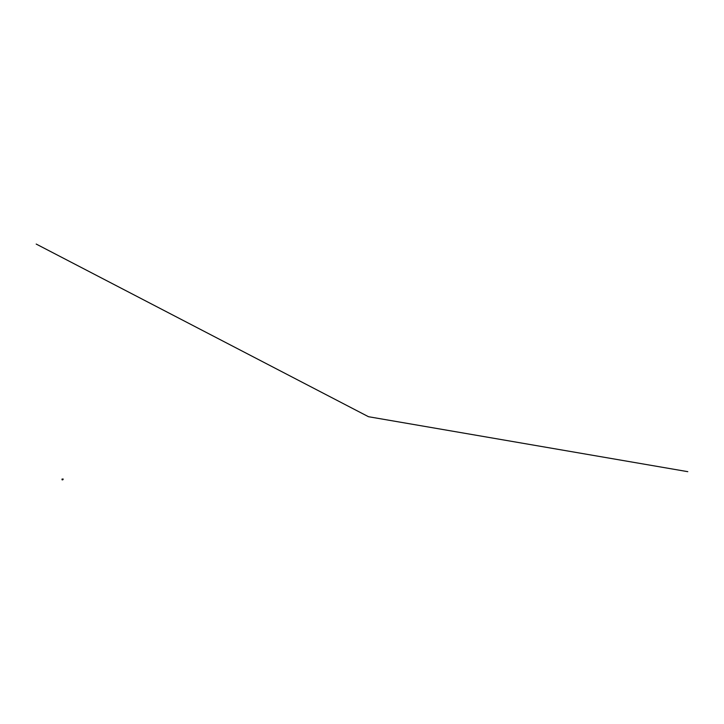 <?xml version="1.0" encoding="UTF-8"?>
<svg xmlns="http://www.w3.org/2000/svg" width="724" height="724" viewBox="0 0 724 724"><rect width="100%" height="100%" fill="white"/><g stroke="black" fill="none" stroke-linecap="round" stroke-linejoin="round"><path stroke-width="1.09" d="M62.174 479.795L63.079 479.641M62.101 479.152L62.192 479.94L62.11 479.152L63.115 478.971L62.11 479.152M62.445 479.306L63.033 479.614M687.8 471.668L368.498 416.716L36.2 244.06M61.983 479.098L62.056 479.668"/></g></svg>
